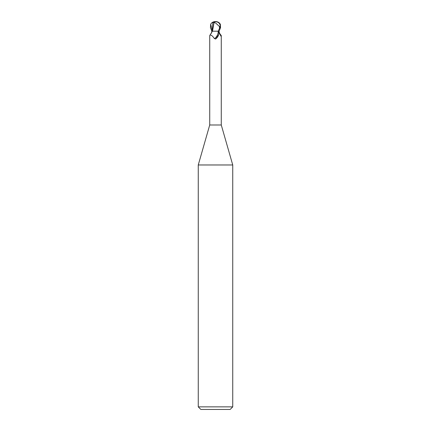 <?xml version="1.0" encoding="UTF-8"?>
<svg xmlns="http://www.w3.org/2000/svg" width="431" height="431" viewBox="0 0 431 431"><rect width="100%" height="100%" fill="white"/><g stroke="black" fill="none" stroke-linecap="round" stroke-linejoin="round"><path stroke-width="0.65" d="M218.765 34.523A6.546 4.035 -64.8 0 1 215.85 38.871L218.765 34.523C218.991 33.16 218.819 32.217 218.248 31.7L217.563 31.204L212.359 31.204L209.725 35.59L209.725 124.99L198.26 164.971L232.74 164.971L232.74 406.864L198.26 406.864L200.846 409.45L230.154 409.45L232.74 406.864M209.725 124.99L221.275 124.99L232.74 164.971M215.5 31.188L214.767 31.204M219.471 33.149L221.275 35.59L220.974 36.231L219.67 33.731L218.98 31.204M218.248 31.7A6.233 3.847 -64.8 0 1 214.455 38.655L215.85 38.871L215.5 39.054M212.321 31.204L211.847 31.204L210.452 27.584L210.667 24.174L211.874 22.762L212.866 22.45L212.321 31.204M211.529 33.149L211.874 31.204M214.455 38.655C212.133 35.353 210.554 34.34 209.725 35.601L209.725 35.59M219.6 33.543A6.567 4.051 64.8 0 0 221.275 35.601M211.702 31.204L212.483 31.204L211.702 31.204M214.229 22.676L215.683 23.021L219.465 26.544L220.063 26.544A4.989 4.288 -12.1 0 0 215.505 21.733A5.63 3.022 72.8 0 0 213.986 22.676L212.51 31.204M211.707 31.21L212.478 31.188L211.707 31.21M219.605 28.279L218.129 31.204L219.153 31.204L220.548 27.584L220.333 24.174L219.126 22.762A6.034 6.034 0 0 0 215.5 21.55A5.226 4.493 167.9 0 1 219.961 27.584L219.605 28.279L220.063 26.544M213.986 22.676L213.938 22.455A5.84 3.136 -107.2 0 1 215.5 21.55L215.489 21.733A4.989 4.288 -12.1 0 0 215.489 21.733M219.465 26.544L219.503 28.279M212.866 22.45L214.39 22.455M210.667 24.174L212.321 30.763M219.961 27.584L220.548 27.584M221.275 35.59L221.275 124.99M198.26 164.971L198.26 406.864M215.5 21.55A6.034 6.034 0 0 0 211.874 22.762"/></g></svg>
